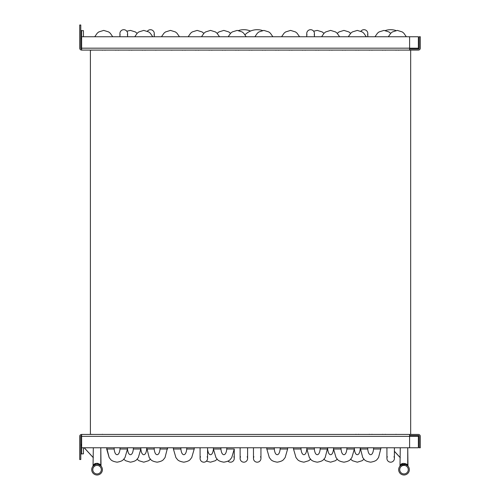 <?xml version="1.0" encoding="UTF-8"?>
<svg xmlns="http://www.w3.org/2000/svg" width="500" height="500" viewBox="0 0 500 500"><rect width="100%" height="100%" fill="white"/><g stroke="black" fill="none" stroke-linecap="round" stroke-linejoin="round"><path stroke-width="0.75" d="M81.638 49.019A0.856 0.856 0 0 1 80.781 48.169L80.781 25L79.713 25L79.713 48.169A1.919 1.919 0 0 0 81.638 50.087L418.363 50.087A1.919 1.919 0 0 0 420.288 48.169L420.288 36.744L419.219 36.744L419.219 48.169A0.856 0.856 0 0 1 418.363 49.019L409.606 49.019M80.781 29.806A0.856 0.856 0 0 0 81.638 30.656L83.45 30.656L83.45 36.744M80.781 39.413A0.856 0.856 0 0 1 81.638 38.556M418.363 49.019L418.363 48.169L409.606 48.169L409.606 50.087M81.638 48.169L409.606 48.169L409.606 36.744L81.638 36.744L81.638 50.087M418.363 48.169L418.363 36.744L409.606 36.744M81.638 435.5A0.856 0.856 0 0 0 80.781 436.35L80.781 459.519L79.713 459.519L79.713 436.35A1.919 1.919 0 0 1 81.638 434.431L409.606 434.431L81.638 434.431L81.638 436.35L409.606 436.35L409.606 447.775L81.638 447.775L81.638 436.35M83.45 447.775L83.45 453.862L81.638 453.862L81.638 447.775M81.031 445.712A0.856 0.856 0 0 0 81.638 445.962A0.856 0.856 0 0 1 80.781 445.106A0.856 0.856 0 0 0 81.031 445.712M81.031 454.113A0.856 0.856 0 0 1 81.638 453.862A0.856 0.856 0 0 0 80.781 454.712A0.856 0.856 0 0 1 81.031 454.113M418.363 436.35L409.606 436.35L409.606 434.431L418.363 434.431A1.919 1.919 0 0 1 420.288 436.35L420.288 447.775L419.219 447.775L419.219 436.35A0.856 0.856 0 0 0 418.363 435.5L418.363 447.775L409.606 447.775M418.363 435.5L409.606 435.5M83.45 453.862L81.638 453.862M90.394 50.087L90.394 434.431M410.675 50.087L410.675 434.431M250.531 31.044A17.188 17.188 0 0 0 238.606 30.519M262.462 30.519A17.188 17.188 0 0 0 245.025 34.762M127.331 34.95A3.844 3.844 0 0 0 123.756 29.7A3.844 3.844 0 0 0 120.175 34.95M147.4 31.2A3.844 3.844 0 0 1 154.019 34.95M367.544 34.95A3.844 3.844 0 0 0 360.919 31.2M314.163 34.95A3.844 3.844 0 0 0 310.587 29.7A3.844 3.844 0 0 0 307.013 34.95M385.4 30.519A17.188 17.188 0 0 1 395.913 30.519M91.725 469.663A5.337 5.337 0 0 0 97.062 475A5.337 5.337 0 0 0 102.4 469.663A5.337 5.337 0 0 0 97.062 464.325A5.337 5.337 0 0 0 91.725 469.663A5.337 5.337 0 0 0 97.062 475A5.337 5.337 0 0 0 102.4 469.663M101.069 466.131L100.538 465.606L101.069 466.131M100.8 465.425L101.025 466.075L99.838 464.781L101.025 466.075L100.8 447.775L100.8 465.425C101.319 464.319 94.906 461.637 93.5 465.181L93.062 466.131L95.162 464.675M94.288 464.344L94.081 465.238L94.712 464.869M96.163 464.4L96.881 464.325M97.062 464.325L97.594 464.35M99.025 464.7L99.7 465.019M100.75 465.8L100.394 465.494L100.75 465.8M93.325 447.775L93.044 466.15L93.513 465.675M99.838 464.344L100.394 464.9L99.838 464.344L99.838 465.1L99.838 464.344M99.838 465.419C100.05 464.081 95.369 461.775 94.419 465.181M94.612 464.862L94.887 464.481M95.394 463.944L96.181 463.444M97.05 463.256L97.981 463.456M98.731 463.938L99.206 464.438M398.663 469.663A5.337 5.337 0 0 0 404.006 475A5.337 5.337 0 0 0 409.344 469.663A5.337 5.337 0 0 0 404.006 464.325A5.337 5.337 0 0 0 398.663 469.663A5.337 5.337 0 0 0 404.006 475A5.337 5.337 0 0 0 409.344 469.663M408.006 466.131L407.475 465.606L408.006 466.131M407.738 465.425L407.962 466.075L406.781 464.781L407.962 466.075L407.738 447.775L407.738 465.425C408.256 464.319 401.844 461.637 400.444 465.181L400 466.131L402.106 464.675M401.225 464.344L401.019 465.238L401.65 464.869M403.1 464.4L403.819 464.325M404 464.325L404.538 464.35M405.962 464.7L406.637 465.019M407.688 465.8L407.337 465.494L407.688 465.8M400.269 447.775L399.981 466.15L400.456 465.675M406.781 464.344L407.331 464.9L406.781 464.344L406.781 465.1L406.781 464.344M406.775 465.419C406.987 464.081 402.306 461.775 401.356 465.181M401.5 464.95L406.144 464.438M387.35 456.719A3.738 3.738 0 0 0 390.656 462.188A3.738 3.738 0 0 0 393.969 456.719M260.519 456.719A3.738 3.738 0 0 1 257.206 462.188A3.738 3.738 0 0 1 253.894 456.719M247.169 456.719A3.738 3.738 0 0 1 243.863 462.188A3.738 3.738 0 0 1 240.55 456.719M233.825 456.719A3.738 3.738 0 0 1 227.931 461.15M207.138 456.719A3.738 3.738 0 0 1 203.825 462.188A3.738 3.738 0 0 1 200.519 456.719M81.638 36.744L81.638 30.656M327.244 449.012L327.669 449.012C328.106 452.688 329.081 454.588 330.606 454.712C332.125 454.588 333.106 452.688 333.544 449.012L333.544 447.775L333.544 449.012L341.012 449.012C341.45 452.688 342.425 454.588 343.95 454.712C345.475 454.588 346.45 452.688 346.887 449.012L346.887 447.775M101.337 469.663A4.269 4.269 0 0 0 97.062 465.394A4.269 4.269 0 0 0 92.794 469.663A4.269 4.269 0 0 0 97.062 473.931A4.269 4.269 0 0 0 101.337 469.663M380.625 449.012L373.575 449.012L373.575 447.775M367.275 449.012L360.231 449.012L360.231 447.775L362.762 457.681C364.456 459.25 363.825 460.975 370.637 462.188C377.456 460.975 376.825 459.25 378.519 457.681L381.05 447.775M408.275 469.663A4.269 4.269 0 0 0 404.006 465.394A4.269 4.269 0 0 0 399.731 469.663A4.269 4.269 0 0 0 404.006 473.931A4.269 4.269 0 0 0 408.275 469.663M313.894 449.012L306.85 449.012L306.85 447.775M300.55 449.012L293.506 449.012L296.031 457.681C297.731 459.25 297.1 460.975 303.913 462.188L308.756 460.712L310.587 459.181M167.1 449.012L160.056 449.012L160.056 447.775M153.756 449.012L146.706 449.012L146.706 447.775L149.238 457.681C150.931 459.25 150.306 460.975 157.119 462.188C163.931 460.975 163.3 459.25 165 457.681L167.525 447.775L167.525 449.012M187.838 449.012L186.744 449.012L186.744 447.775L186.744 449.012C186.306 452.688 185.331 454.588 183.806 454.712C182.288 454.588 181.306 452.688 180.875 449.012L173.4 449.012L175.925 457.681C177.625 459.25 176.994 460.975 183.806 462.188C190.619 460.975 189.994 459.25 191.688 457.681L194.219 449.012L187.838 449.012M180.444 449.012L180.875 449.012L180.875 447.775M193.787 449.012L194.219 449.012L194.219 447.775M300.981 447.775L300.981 449.012C301.413 452.688 302.394 454.588 303.913 454.712C305.438 454.588 306.413 452.688 306.85 449.012L309.381 457.681C311.075 459.25 310.45 460.975 317.262 462.188C324.075 460.975 323.444 459.25 325.138 457.681L327.669 447.775L327.669 449.012L320.194 449.012L320.194 447.775M207.562 449.012C208 452.688 208.975 454.588 210.5 454.712C212.019 454.588 213 452.688 213.431 449.012L213.431 447.775L213.431 449.012L220.906 449.012C221.344 452.688 222.319 454.588 223.844 454.712C225.369 454.588 226.344 452.688 226.781 449.012L226.781 447.775M146.706 449.012C146.275 452.688 145.294 454.588 143.775 454.712C142.25 454.588 141.269 452.688 140.838 449.012L133.363 449.012L133.363 447.775M360.231 449.012C359.794 452.688 358.819 454.588 357.294 454.712C355.775 454.588 354.794 452.688 354.363 449.012L346.887 449.012M133.363 449.012C132.925 452.688 131.95 454.588 130.425 454.712C128.906 454.588 127.925 452.688 127.494 449.012L120.019 449.012L120.019 447.775M120.019 449.012C119.581 452.688 118.606 454.588 117.081 454.712C115.562 454.588 114.581 452.688 114.144 449.012L114.144 447.775L114.144 449.012L106.675 449.012L109.2 457.681C110.9 459.25 110.269 460.975 117.081 462.188C110.269 460.975 110.9 459.25 109.2 457.681L106.675 447.775M213.431 449.012L215.963 457.681C217.662 459.25 217.031 460.975 223.844 462.188C230.656 460.975 230.025 459.25 231.725 457.681L234.25 449.012L226.781 449.012M280.163 449.012C279.725 452.688 278.744 454.588 277.225 454.712C275.7 454.588 274.725 452.688 274.288 449.012L274.288 447.775L274.288 449.012L266.812 449.012L269.344 457.681C271.044 459.25 270.413 460.975 277.225 462.188C284.037 460.975 283.406 459.25 285.106 457.681L287.631 449.012L280.163 449.012L280.163 447.775M385.325 50.244L384.944 50.087M395.994 50.244L396.369 50.087M358.631 50.244L358.256 50.087M369.3 50.244L369.681 50.087M331.944 50.244L331.569 50.087M342.612 50.244L342.987 50.087M305.25 50.244L304.875 50.087L305.25 50.244M315.919 50.244L316.3 50.087L315.919 50.244M278.562 50.244L278.188 50.087L278.562 50.244M289.231 50.244L289.606 50.087L289.231 50.244M251.875 50.244L251.494 50.087L251.875 50.244M262.544 50.244L262.919 50.087L262.544 50.244M225.181 50.244L224.806 50.087L225.181 50.244M235.85 50.244L236.225 50.087L235.85 50.244M198.494 50.244L198.113 50.087M209.163 50.244L209.537 50.087M145.113 50.244L144.731 50.087M155.781 50.244L156.156 50.087M118.419 50.244L118.044 50.087M129.088 50.244L129.469 50.087M398.669 50.244L398.294 50.087M409.338 50.244L409.712 50.087M371.981 50.244L371.6 50.087M382.65 50.244L383.025 50.087M345.288 50.244L344.913 50.087M355.956 50.244L356.337 50.087M318.6 50.244L318.219 50.087M329.269 50.244L329.644 50.087M291.906 50.244L291.531 50.087M302.575 50.244L302.956 50.087M265.219 50.244L264.837 50.087M275.887 50.244L276.262 50.087M238.525 50.244L238.15 50.087M249.194 50.244L249.575 50.087M211.838 50.244L211.456 50.087M222.506 50.244L222.881 50.087M185.144 50.244L184.769 50.087M195.812 50.244L196.194 50.087M131.762 50.244L131.387 50.087M142.431 50.244L142.812 50.087M105.075 50.244L104.7 50.087M115.744 50.244L116.119 50.087M171.8 50.244L171.425 50.087L171.8 50.244M182.469 50.244L182.85 50.087L182.469 50.244M91.731 50.244L91.35 50.087M102.4 50.244L102.775 50.087M385.325 434.275L384.944 434.431M395.994 434.275L396.369 434.431M358.631 434.275L358.256 434.431M369.3 434.275L369.681 434.431M371.981 434.275L371.6 434.431M382.65 434.275L383.025 434.431M355.956 434.275L356.337 434.431M91.731 434.275L91.35 434.431M102.4 434.275L102.775 434.431M337.275 459.181L335.444 460.712L330.606 462.188L325.769 460.712L323.931 459.181M367.706 447.775L367.706 449.012L367.706 447.775M370.637 454.712C372.163 454.588 373.144 452.688 373.575 449.012C373.144 452.688 372.163 454.588 370.637 454.712C369.119 454.588 368.137 452.688 367.706 449.012M119.913 36.744L119.913 33.544L119.913 36.744M127.6 36.744L127.6 33.544L127.6 36.744M154.288 36.744L154.288 33.544M367.812 36.744L367.812 33.544L367.812 36.744M254.881 36.744L257.394 33.175L258.906 31.95L263.881 30.406L268.856 31.95L270.363 33.175L272.875 36.744M217.169 33.363L218.869 31.95L223.844 30.406L228.819 31.95L230.519 33.363M306.744 36.744L306.744 33.544M314.431 36.744L314.431 33.544M126.8 31.2L130.425 30.406L135.4 31.95L137.1 33.363M337.275 33.363L338.975 31.95L343.95 30.406L348.925 31.95L350.625 33.363M313.631 31.2L317.262 30.406L322.238 31.95L323.931 33.363M388.331 36.744L390.844 33.175L392.356 31.95L397.331 30.406L402.306 31.95L403.819 33.175L406.325 36.744M348.3 36.744L350.806 33.175L352.319 31.95L357.294 30.406L362.269 31.95L363.781 33.175L366.294 36.744M100.15 465.306L99.838 465.1L100.15 465.306M93.312 465.863L93.681 465.531L93.312 465.863M93.325 457.669L84.244 447.775L93.325 457.669M81.638 444.938L80.781 444.006L81.638 444.938M80.781 444.081L81.638 445.012L80.781 444.081M84.181 447.775L93.325 457.719L84.181 447.775M98.519 464.525L99.9 465.144M99.838 464.794L101.013 466.069M93.975 465.312L94.288 465.1M281.575 36.744L284.081 33.175L285.594 31.95L290.569 30.406L295.544 31.95L297.056 33.175L299.569 36.744M321.606 36.744L324.119 33.175L325.631 31.95L330.606 30.406L335.581 31.95L337.094 33.175L339.6 36.744M188.156 36.744L190.669 33.175L192.181 31.95L197.15 30.406L202.125 31.95L203.825 33.363M201.5 36.744L204.013 33.175L205.525 31.95L210.5 30.406L215.475 31.95L216.988 33.175L219.494 36.744M161.469 36.744L163.975 33.175L165.487 31.95L170.463 30.406L175.438 31.95L176.95 33.175L179.462 36.744M94.738 36.744L97.25 33.175L98.763 31.95L103.737 30.406L108.713 31.95L110.225 33.175L112.731 36.744M228.194 36.744L230.7 33.175L232.213 31.95L237.188 30.406L242.162 31.95L243.675 33.175L246.188 36.744M374.988 36.744L377.5 33.175L379.012 31.95L383.988 30.406L388.963 31.95L390.656 33.363M134.775 36.744L137.287 33.175L138.8 31.95L143.775 30.406L148.75 31.95L150.256 33.175L152.769 36.744M407.094 465.306L406.781 465.1L407.094 465.306M400.25 465.863L400.619 465.531L400.25 465.863M400.269 457.669L394.394 451.269L400.269 457.669M394.394 451.331L400.269 457.719L394.394 451.331M405.462 464.525L406.844 465.144M406.781 464.794L407.95 466.069M400.913 465.312L401.225 465.1M293.506 447.775L293.506 449.012M154.181 447.775L154.181 449.012C154.619 452.688 155.594 454.588 157.119 454.712C158.637 454.588 159.619 452.688 160.056 449.012C159.619 452.688 158.637 454.588 157.119 454.712M173.4 447.775L173.4 449.012M314.325 447.775L314.325 449.012C314.756 452.688 315.738 454.588 317.262 454.712C318.781 454.588 319.762 452.688 320.194 449.012M217.169 459.181L215.338 460.712L210.5 462.188L206.406 461.15M150.444 459.181L148.613 460.712L143.775 462.188L138.931 460.712L137.1 459.181M140.838 447.775L140.838 449.012L140.838 447.775M266.812 447.775L266.812 449.012L266.812 447.775M363.969 459.181L362.131 460.712L357.294 462.188L352.456 460.712L350.625 459.181M354.363 447.775L354.363 449.012L354.363 447.775M140.838 449.012L138.306 457.681C136.613 459.25 137.238 460.975 130.425 462.188L125.588 460.712L123.756 459.181M127.494 447.775L127.494 449.012L127.494 447.775M354.363 449.012L351.831 457.681C350.131 459.25 350.763 460.975 343.95 462.188C337.137 460.975 337.769 459.25 336.069 457.681L333.544 449.012M341.012 447.775L341.012 449.012M117.081 462.188C123.894 460.975 123.263 459.25 124.963 457.681L127.494 449.012M234.25 449.012L234.25 458.45M220.906 447.775L220.906 449.012M287.631 449.012L287.631 447.775M394.394 447.775L394.394 458.45M386.919 447.775L386.919 458.45M260.944 447.775L260.944 458.45M253.469 447.775L253.469 458.45M247.6 447.775L247.6 458.45M240.125 447.775L240.125 458.45M207.562 447.775L207.562 458.45M200.087 447.775L200.087 458.45"/></g></svg>
